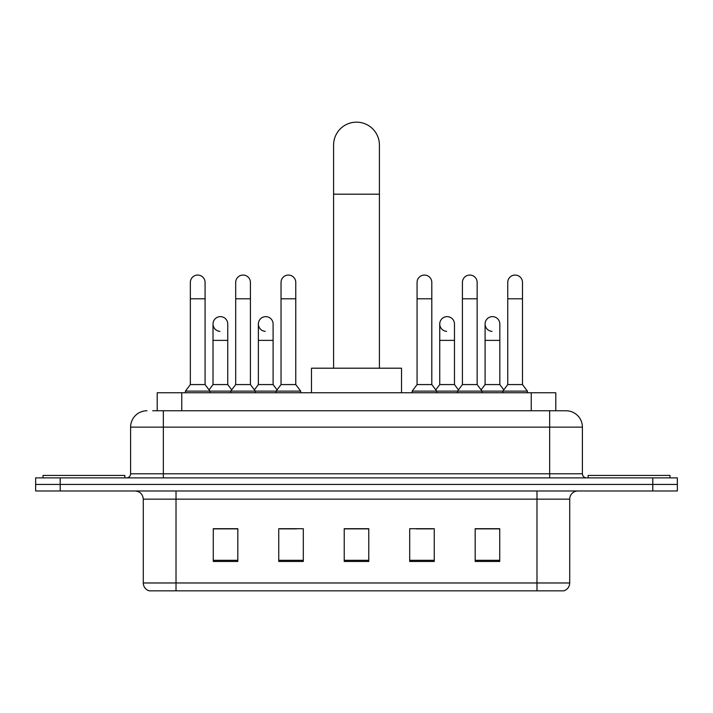 <?xml version="1.0" encoding="UTF-8"?>
<svg xmlns="http://www.w3.org/2000/svg" width="713" height="713" viewBox="0 0 713 713"><rect width="100%" height="100%" fill="white"/><g stroke="black" fill="none" stroke-linecap="round" stroke-linejoin="round"><path stroke-width="1.07" d="M157.208 410.768L157.208 392.756L555.792 392.756L555.792 410.768M153.072 410.768L560.302 410.768M152.698 410.768L163.339 410.768L163.339 427.14L130.595 427.14L130.595 473.788A4.091 4.091 0 0 1 126.504 477.879M146.967 410.768A16.372 16.372 0 0 0 130.595 427.14M566.033 410.768A16.372 16.372 0 0 1 582.405 427.14L549.661 427.14L549.661 410.768L565.783 410.768M582.405 427.14L582.405 473.788C582.646 476.275 584.009 477.639 586.496 477.879M60.204 477.879L35.65 477.879L35.65 484.43L60.204 484.43L35.65 484.43L35.65 490.981L60.204 490.981L60.204 484.43L652.796 484.43L60.204 484.43L60.204 477.879L652.796 477.879L652.796 484.43L677.35 484.43L652.796 484.43L652.796 490.981L60.204 490.981M652.796 490.981L677.35 490.981L677.35 477.879L652.796 477.879M569.714 582.976C569.491 586.897 567.53 589.517 563.823 590.836L536.978 590.836L536.978 582.976L569.714 582.976L569.714 499.162A8.182 8.182 0 0 1 577.904 490.981M536.978 590.836L149.177 590.836A8.182 8.182 0 0 1 143.286 582.976L143.286 499.162C142.796 494.189 140.069 491.462 135.096 490.981M499.733 561.452L499.733 528.707L475.179 528.707L475.179 561.452L499.733 561.452M434.253 561.452L434.253 528.707L409.699 528.707L409.699 561.452L434.253 561.452M237.821 561.452L237.821 528.707L213.267 528.707L213.267 561.452L237.821 561.452M303.301 561.452L303.301 528.707L278.747 528.707L278.747 561.452L303.301 561.452M368.781 561.452L368.781 528.707L344.219 528.707L344.219 561.452L368.781 561.452M143.286 582.976L176.022 582.976L176.022 590.836L164.953 590.836M522.255 590.836L190.745 590.836M484.27 528.877L477.968 528.877M280.218 528.877L296.59 528.877M234.871 528.877L228.57 528.877M416.249 528.877L432.622 528.877M368.781 528.877L344.219 528.877M237.821 528.877L213.267 528.877M499.733 528.877L475.179 528.877M124.864 477.879L124.864 475.428L43.021 475.428L43.021 477.879M333.586 368.202L333.586 145.087A22.914 22.914 0 0 1 356.5 122.164A22.914 22.914 0 0 1 379.414 145.087A22.914 22.914 0 0 0 356.5 122.164M379.414 368.202L379.414 145.087M401.517 392.756L401.517 368.202L311.483 368.202L311.483 392.756M669.979 477.879L669.979 475.428L588.136 475.428L588.136 477.879M190.344 298.8L205.077 298.8L205.077 384.574L190.344 384.574L190.344 282.428A7.371 7.371 0 0 1 198.178 275.075A7.371 7.371 0 0 1 205.077 282.428A7.371 7.371 0 0 0 198.178 275.075M190.344 384.574L185.433 391.125L185.433 392.756M205.077 384.574L209.987 391.125L185.433 391.125M235.691 384.574L235.691 298.8L250.423 298.8L250.423 384.574L235.691 384.574L230.78 391.125L209.987 391.125L209.987 392.756M235.691 298.8L235.691 282.428A7.371 7.371 0 0 1 243.516 275.075A7.371 7.371 0 0 1 250.423 282.428A7.371 7.371 0 0 0 243.516 275.075M250.423 384.574L255.334 391.125L230.78 391.125L230.78 392.756M281.038 384.574L281.038 298.8L295.77 298.8L295.77 384.574L281.038 384.574L276.127 391.125L255.334 391.125L255.334 392.756M281.038 298.8L281.038 282.428A7.371 7.371 0 0 1 288.863 275.075A7.371 7.371 0 0 1 295.77 282.428A7.371 7.371 0 0 0 288.863 275.075M295.77 384.574L300.681 391.125L276.127 391.125L276.127 392.756M300.681 391.125L300.681 392.756M417.069 298.8L431.802 298.8L431.802 384.574L417.069 384.574L417.069 282.428A7.371 7.371 0 0 1 424.895 275.075A7.371 7.371 0 0 1 431.802 282.428A7.371 7.371 0 0 0 424.895 275.075M417.069 384.574L412.159 391.125L412.159 392.756M431.802 384.574L436.712 391.125L412.159 391.125M462.416 384.574L462.416 298.8L477.149 298.8L477.149 384.574L462.416 384.574L457.505 391.125L436.712 391.125L436.712 392.756M462.416 298.8L462.416 282.428A7.371 7.371 0 0 1 470.241 275.075A7.371 7.371 0 0 1 477.149 282.428A7.371 7.371 0 0 0 470.241 275.075M477.149 384.574L482.059 391.125L457.505 391.125L457.505 392.756M507.754 384.574L507.754 298.8L522.486 298.8L522.486 384.574L507.754 384.574L502.843 391.125L482.059 391.125L482.059 392.756M507.754 298.8L507.754 282.428A7.371 7.371 0 0 1 515.588 275.075A7.371 7.371 0 0 1 522.486 282.428A7.371 7.371 0 0 0 515.588 275.075M522.486 384.574L527.406 391.125L502.843 391.125L502.843 392.756M527.406 391.125L527.406 392.756M219.925 331.358A7.371 7.371 0 0 1 213.018 324.005A7.371 7.371 0 0 1 220.843 316.652A7.371 7.371 0 0 1 227.75 324.005L227.75 340.377L213.018 340.377L213.018 324.005M227.75 340.377L227.75 384.574L213.018 384.574L213.018 340.377M213.018 384.574L209.052 389.868M227.75 384.574L231.716 389.868M265.263 331.358A7.371 7.371 0 0 1 258.364 324.005A7.371 7.371 0 0 1 266.19 316.652A7.371 7.371 0 0 1 273.097 324.005L273.097 340.377L258.364 340.377L258.364 324.005M273.097 340.377L273.097 384.574L258.364 384.574L258.364 340.377M258.364 384.574L254.389 389.868M273.097 384.574L277.063 389.868M446.641 331.358A7.371 7.371 0 0 1 439.743 324.005A7.371 7.371 0 0 1 447.568 316.652A7.371 7.371 0 0 1 454.475 324.005L454.475 340.377L439.743 340.377L439.743 324.005M454.475 340.377L454.475 384.574L439.743 384.574L439.743 340.377M439.743 384.574L435.768 389.868M454.475 384.574L458.441 389.868M491.988 331.358A7.371 7.371 0 0 1 485.09 324.005A7.371 7.371 0 0 1 492.915 316.652A7.371 7.371 0 0 1 499.822 324.005L499.822 340.377L485.09 340.377L485.09 324.005M499.822 340.377L499.822 384.574L485.09 384.574L485.09 340.377M485.09 384.574L481.115 389.868M499.822 384.574L503.788 389.868M181.762 410.768L181.762 392.756M531.238 410.768L531.238 392.756M163.339 477.879L163.339 473.788L582.405 473.788M130.595 473.788L163.339 473.788L163.339 427.14L549.661 427.14L549.661 477.879M536.978 490.981L536.978 499.162L143.286 499.162M569.714 499.162L536.978 499.162L536.978 582.976L176.022 582.976L176.022 490.981M368.781 560.311L344.219 560.311M303.301 560.311L278.747 560.311M237.821 560.311L213.267 560.311M434.253 560.311L409.699 560.311M499.733 560.311L475.179 560.311M333.586 194.194L379.414 194.194M205.077 298.8L205.077 282.428M250.423 298.8L250.423 282.428M295.77 298.8L295.77 282.428M431.802 298.8L431.802 282.428M477.149 298.8L477.149 282.428M522.486 298.8L522.486 282.428"/></g></svg>
